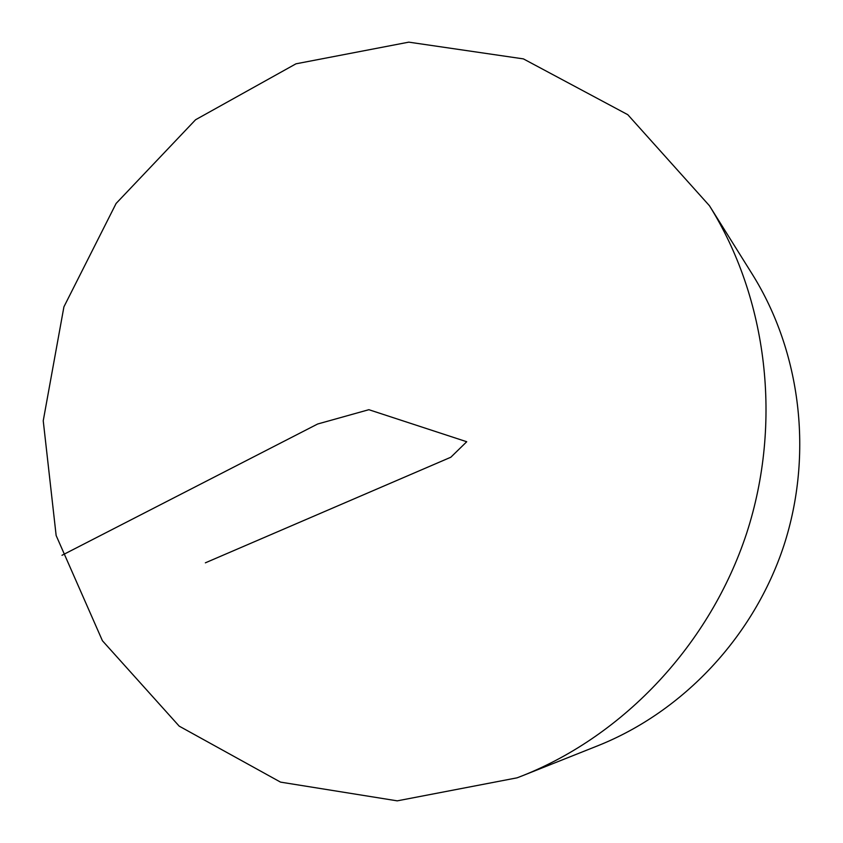 <?xml version="1.0" encoding="UTF-8"?>
<svg xmlns="http://www.w3.org/2000/svg" width="843" height="843" viewBox="0 0 843 843"><rect width="100%" height="100%" fill="white"/><g stroke="black" fill="none" stroke-linecap="round" stroke-linejoin="round"><path stroke-width="1.26" d="M517.096 777.826L397.243 800.85L280.54 782.125L179.201 726.15L102.424 640.743L56.144 535.516L43.235 420.794L63.92 306.831L116.113 203.448L195.576 119.748L295.977 63.815L408.781 42.15L523.419 58.894L627.793 114.69L709.437 205.713C767.478 298.675 782.641 422.575 746.613 533.366C710.143 644.02 624.642 734.959 522.86 775.592L517.096 777.826M709.437 205.713L752.399 274.396C800.892 352.132 813.516 454.366 783.874 545.569C753.842 636.644 683.199 711.618 598.13 745.623L522.86 775.592M205.365 562.829L450.826 457.233L466.727 441.732L368.865 409.698L317.642 424.008L62.003 555.284"/></g></svg>

